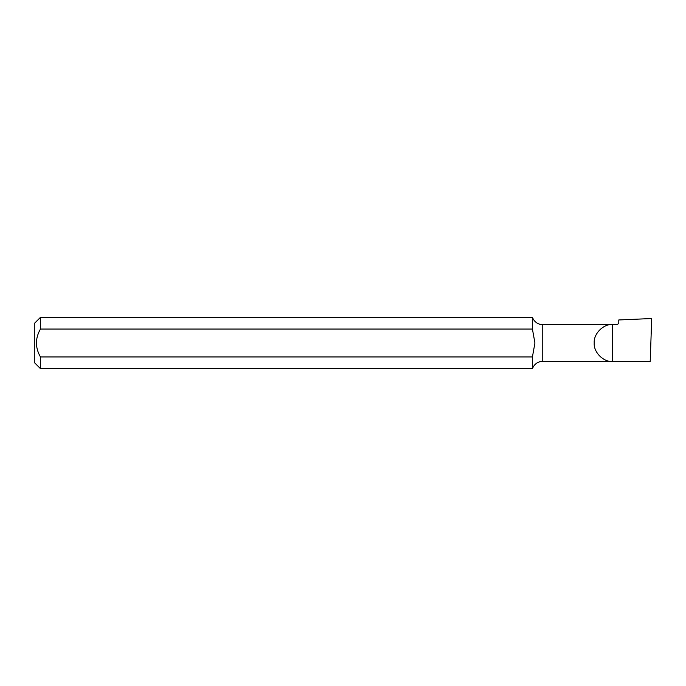 <?xml version="1.0" encoding="UTF-8"?>
<svg xmlns="http://www.w3.org/2000/svg" width="686" height="686" viewBox="0 0 686 686"><rect width="100%" height="100%" fill="white"/><g stroke="black" fill="none" stroke-linecap="round" stroke-linejoin="round"><path stroke-width="1.03" d="M542.223 324.478L612.607 324.478L612.607 361.522L650.208 361.522L651.7 318.527L618.781 319.959L618.781 322.42A2.058 2.058 0 0 1 616.723 324.478L612.607 324.478C603.483 323.732 593.416 333.876 594.23 343C593.416 352.124 603.483 362.268 612.607 361.522L542.223 361.522L542.223 324.478C540.491 324.718 534.994 323.732 532.422 317.335L532.422 329.057L534.934 343L532.422 356.943L532.422 368.665L40.474 368.665L40.474 356.943L532.422 356.943M40.474 368.665L34.3 362.491L34.3 323.509L40.474 317.335L40.474 329.057C37.936 333.37 36.564 338.018 36.358 343C36.564 347.982 37.936 352.63 40.474 356.943M40.474 329.057L532.422 329.057M542.223 361.522C540.568 361.282 535.029 362.208 532.422 368.665M532.422 317.335L40.474 317.335"/></g></svg>
